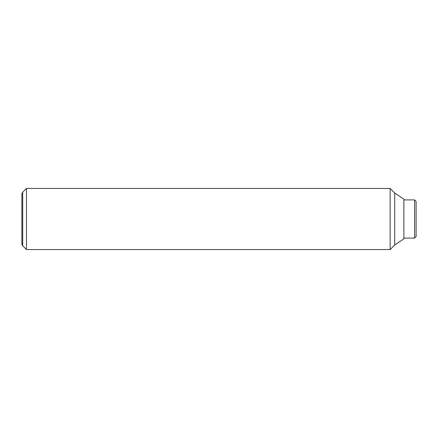 <?xml version="1.0" encoding="UTF-8"?>
<svg xmlns="http://www.w3.org/2000/svg" width="438" height="438" viewBox="0 0 438 438"><rect width="100%" height="100%" fill="white"/><g stroke="black" fill="none" stroke-linecap="round" stroke-linejoin="round"><path stroke-width="0.66" d="M26.483 188.444L22.699 192.227L22.699 245.773L26.483 249.556L390.127 249.556L394.709 244.973L403.874 238.863L403.874 199.137L394.709 193.027L390.127 188.444L26.483 188.444L26.483 249.556M22.699 245.773L21.9 244.388L21.9 193.612L22.699 192.227M414.572 199.903L403.874 199.903L403.874 238.097L414.572 238.097L416.1 236.569L416.1 201.431L414.572 199.903L414.572 238.097M394.709 244.973L394.709 193.027M390.127 249.556L390.127 188.444"/></g></svg>
